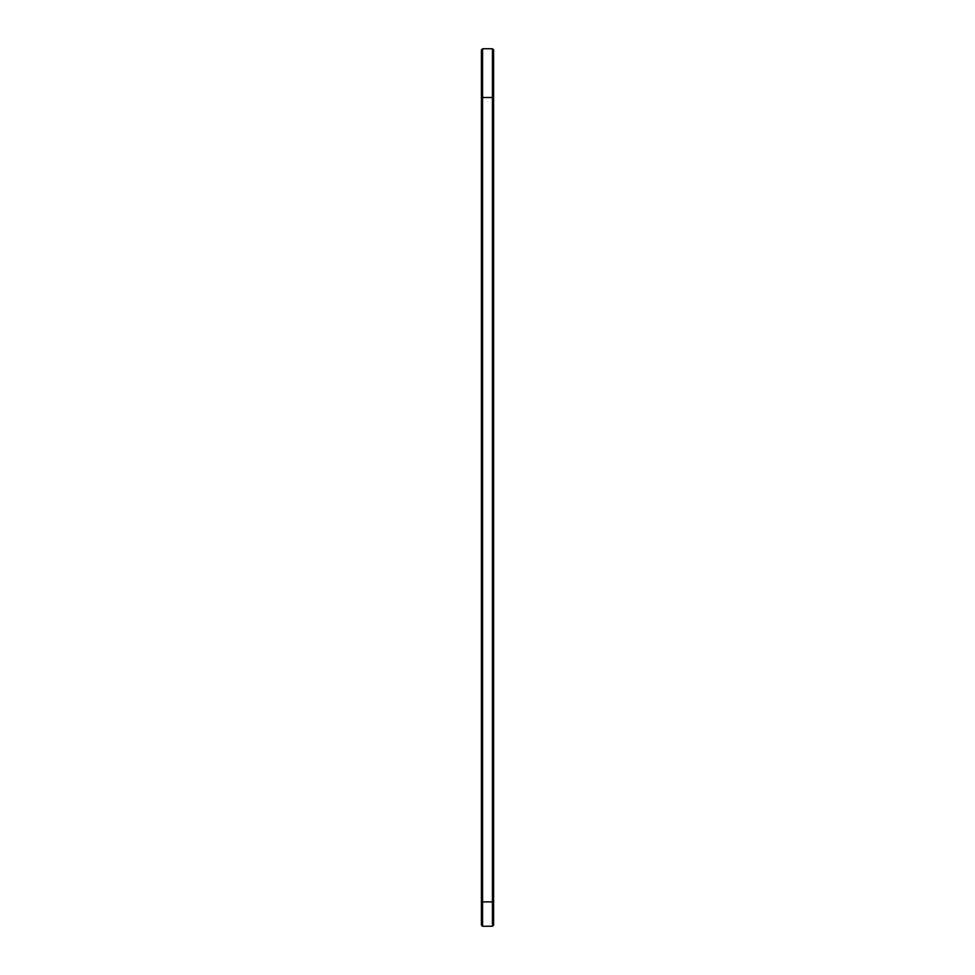 <?xml version="1.0" encoding="UTF-8"?>
<svg xmlns="http://www.w3.org/2000/svg" width="975" height="975" viewBox="0 0 975 975"><rect width="100%" height="100%" fill="white"/><g stroke="black" fill="none" stroke-linecap="round" stroke-linejoin="round"><path stroke-width="1.46" d="M481.406 96.33L482.576 97.5L492.424 97.5L492.424 901.875L482.576 901.875L482.576 48.75L481.406 49.92L481.406 925.08L482.576 926.25L482.576 901.875L481.406 901.875M482.576 48.75L492.424 48.75L492.424 97.5L493.594 96.33L493.594 901.875L492.424 901.875L492.424 926.25L482.576 926.25M492.424 97.5L493.594 96.33L493.594 49.92L492.424 48.75M493.594 901.875L493.594 925.08L492.424 926.25"/></g></svg>
